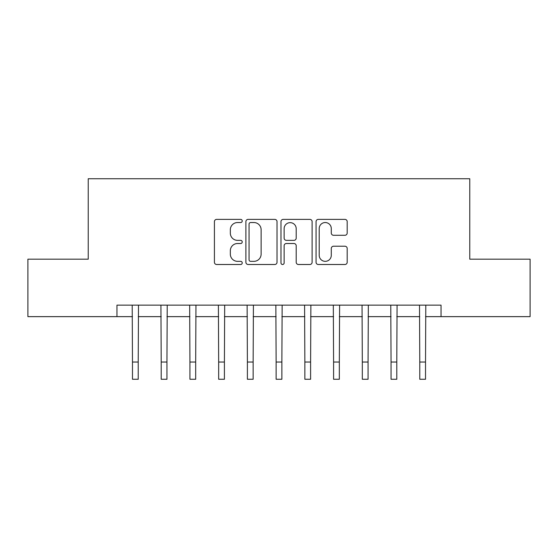 <?xml version="1.0" encoding="UTF-8"?>
<svg xmlns="http://www.w3.org/2000/svg" width="558" height="558" viewBox="0 0 558 558"><rect width="100%" height="100%" fill="white"/><g stroke="black" fill="none" stroke-linecap="round" stroke-linejoin="round"><path stroke-width="0.84" d="M242.228 220.954A1.576 1.576 0 0 0 240.644 219.378L216.678 219.378A2.253 2.253 0 0 0 214.418 221.631L214.418 262.246A2.253 2.253 0 0 0 216.678 264.499L240.644 264.499A1.576 1.576 0 0 0 242.228 262.923A1.576 1.576 0 0 0 240.644 261.339L237.548 261.339A7.219 7.219 0 0 1 230.328 254.12L230.328 250.737A7.219 7.219 0 0 1 237.548 243.518L240.644 243.518A1.576 1.576 0 0 0 242.228 241.935A1.576 1.576 0 0 0 240.644 240.359L237.548 240.359A7.219 7.219 0 0 1 230.328 233.139L230.328 229.756A7.219 7.219 0 0 1 237.548 222.537L240.644 222.537A1.576 1.576 0 0 0 242.228 220.954M344.935 235.281A2.253 2.253 0 0 0 347.188 233.028L347.188 221.631A2.253 2.253 0 0 0 344.935 219.378L318.311 219.378A2.253 2.253 0 0 0 316.058 221.631L316.058 262.246A2.253 2.253 0 0 0 318.311 264.499L344.935 264.499A2.253 2.253 0 0 0 347.188 262.246L347.188 248.477A2.253 2.253 0 0 0 344.935 246.224L333.538 246.224A2.253 2.253 0 0 0 331.285 248.477L331.285 255.306A6.033 6.033 0 0 1 325.251 261.339A6.033 6.033 0 0 1 319.211 255.306L319.211 228.571A6.033 6.033 0 0 1 325.251 222.537A6.033 6.033 0 0 1 331.285 228.571L331.285 233.028A2.253 2.253 0 0 0 333.538 235.281L344.935 235.281M116.964 316.637L27.9 316.637L27.9 259.177L88.234 259.177L88.234 178.734L469.766 178.734L469.766 259.177L530.1 259.177L530.1 316.637L441.036 316.637L441.036 305.142L116.964 305.142L116.964 316.637L132.476 316.637M277.026 221.631A2.253 2.253 0 0 0 274.773 219.378L248.15 219.378A2.253 2.253 0 0 0 245.89 221.631L245.89 262.246A2.253 2.253 0 0 0 248.15 264.499L274.773 264.499A2.253 2.253 0 0 0 277.026 262.246L277.026 221.631M283.227 219.378L309.85 219.378A2.253 2.253 0 0 1 312.11 221.631L312.11 262.246A2.253 2.253 0 0 1 309.85 264.499L298.46 264.499A2.253 2.253 0 0 1 296.2 262.246L296.2 245.771A2.253 2.253 0 0 0 293.947 243.518L286.387 243.518A2.253 2.253 0 0 0 284.134 245.771L284.134 262.923A1.576 1.576 0 0 1 282.55 264.499A1.576 1.576 0 0 1 280.974 262.923L280.974 221.631A2.253 2.253 0 0 1 283.227 219.378M138.224 316.637L161.206 316.637M166.954 316.637L189.936 316.637M195.684 316.637L218.666 316.637M224.414 316.637L247.396 316.637M253.144 316.637L276.126 316.637M281.874 316.637L304.856 316.637M310.604 316.637L333.586 316.637M339.334 316.637L362.316 316.637M368.064 316.637L391.046 316.637M396.794 316.637L419.776 316.637M425.524 316.637L441.036 316.637M250.633 222.537A1.576 1.576 0 0 0 249.049 224.114L249.049 259.763A1.576 1.576 0 0 0 250.633 261.339L253.904 261.339A7.219 7.219 0 0 0 261.123 254.12L261.123 229.756A7.219 7.219 0 0 0 253.904 222.537L250.633 222.537M296.2 228.682A6.033 6.033 0 0 0 290.167 222.649A6.033 6.033 0 0 0 284.134 228.682L284.134 238.106A2.253 2.253 0 0 0 286.387 240.359L293.947 240.359A2.253 2.253 0 0 0 296.2 238.106L296.2 228.682M132.204 305.142L132.476 362.03L138.224 362.03L138.496 305.142M132.476 362.03L132.476 379.266L138.224 379.266L138.224 362.03M160.934 305.142L161.206 362.03L166.954 362.03L167.226 305.142M161.206 362.03L161.206 379.266L166.954 379.266L166.954 362.03M189.664 305.142L189.936 362.03L195.684 362.03L195.956 305.142M189.936 362.03L189.936 379.266L195.684 379.266L195.684 362.03M218.394 305.142L218.666 362.03L224.414 362.03L224.686 305.142M218.666 362.03L218.666 379.266L224.414 379.266L224.414 362.03M247.124 305.142L247.396 362.03L253.144 362.03L253.416 305.142M247.396 362.03L247.396 379.266L253.144 379.266L253.144 362.03M275.854 305.142L276.126 362.03L281.874 362.03L282.146 305.142M276.126 362.03L276.126 379.266L281.874 379.266L281.874 362.03M304.584 305.142L304.856 362.03L310.604 362.03L310.876 305.142M304.856 362.03L304.856 379.266L310.604 379.266L310.604 362.03M333.314 305.142L333.586 362.03L339.334 362.03L339.606 305.142M333.586 362.03L333.586 379.266L339.334 379.266L339.334 362.03M362.044 305.142L362.316 362.03L368.064 362.03L368.336 305.142M362.316 362.03L362.316 379.266L368.064 379.266L368.064 362.03M390.774 305.142L391.046 362.03L396.794 362.03L397.066 305.142M391.046 362.03L391.046 379.266L396.794 379.266L396.794 362.03M419.504 305.142L419.776 362.03L425.524 362.03L425.796 305.142M419.776 362.03L419.776 379.266L425.524 379.266L425.524 362.03"/></g></svg>
